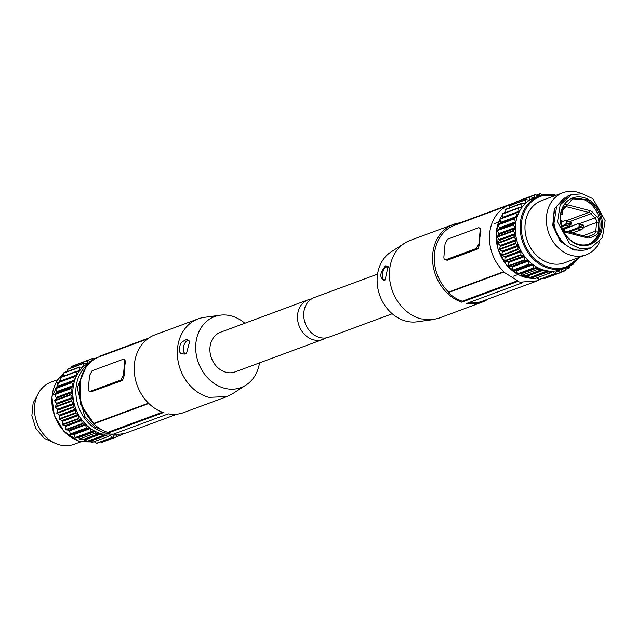 <?xml version="1.0" encoding="UTF-8"?>
<svg xmlns="http://www.w3.org/2000/svg" width="637" height="637" viewBox="0 0 637 637"><rect width="100%" height="100%" fill="white"/><g stroke="black" fill="none" stroke-linecap="round" stroke-linejoin="round"><path stroke-width="0.96" d="M392.233 313.762L328.995 337.164A21.132 17.454 -110.3 0 1 319.854 337.546A21.132 17.454 -110.3 0 1 303.945 318.086A21.132 17.454 -110.3 0 1 314.32 297.527L377.566 274.125M479.765 243.891L479.868 237.434L480.895 231.215L480.473 228.205L478.928 227.799A4.141 2.022 -75.5 0 0 478.244 227.855L447.588 239.201L445.048 243.971L443.917 256.647A4.141 2.022 -75.5 0 0 445.064 259.848A4.141 2.022 -75.5 0 0 445.749 259.792L476.404 248.446L477.997 248.86L479.765 243.891L478.952 243.676L480.083 231A4.141 2.022 -75.5 0 0 478.928 227.799M477.997 248.86L447.341 260.207L445.749 259.792M445.064 259.848L447.341 260.207M539.117 279.667L537.341 280.821L522.555 281.976L522.483 282.772L517.586 281.498L517.65 280.71L462.255 301.213A40.609 33.546 -110.3 0 1 448.337 292.614L503.74 272.11L503.779 271.657L448.599 292.08A40.195 33.204 -110.3 0 1 434.426 254.251A40.195 33.204 -110.3 0 1 454.428 225.355A40.195 33.204 -110.3 0 1 454.555 225.307L509.481 204.979M503.779 271.657A40.195 33.204 -110.3 0 1 489.614 233.827A40.195 33.204 -110.3 0 1 509.608 204.931A40.195 33.204 -110.3 0 1 509.743 204.883L509.783 204.429A40.609 33.546 69.7 0 1 513.94 203.299M478.952 243.676L476.404 248.446M462.255 301.213L461.745 302.169A41.437 34.231 -110.3 0 1 432.722 254.219A41.437 34.231 -110.3 0 1 453.337 224.431A41.437 34.231 -110.3 0 1 460.018 222.846M448.599 292.08L448.337 292.614M517.65 280.71L503.74 272.11M509.783 204.429L454.38 224.933L454.555 225.307M453.337 224.431L410.196 240.396A41.437 34.231 69.7 0 0 404.654 243.167A41.437 34.231 69.7 0 0 389.581 270.184A41.437 34.231 69.7 0 0 421.041 318.866L432.945 319.623L438.965 318.118L482.098 302.153A41.437 34.231 69.7 0 0 488.205 299M522.483 282.772L466.642 303.435A41.437 34.231 69.7 0 0 482.098 302.153M461.745 302.169L517.586 281.498M537.341 280.821L481.938 301.325A40.609 33.546 -110.3 0 1 468.617 302.702M404.654 243.167L391.038 251.941A37.878 31.285 69.7 0 0 377.263 276.633A37.878 31.285 69.7 0 0 406.016 321.136A37.878 31.285 69.7 0 0 416.901 321.82L432.945 319.623M385.576 265.812L388.068 266.314L385.154 279.938L384.27 280.415C379.278 277.692 379.716 272.827 385.576 265.812M388.355 267.508A6.633 3.241 -75.5 0 0 386.341 266.999A6.633 3.241 -75.5 0 0 382.272 274.627A6.633 3.241 -75.5 0 0 385.21 279.667A6.633 3.241 -75.5 0 0 385.608 279.484M583.763 225.339L582.107 224.654L583.763 225.339L583.532 225.689L579.758 224.71L578.332 223.683L582.114 224.662L578.277 223.667M578.197 223.643L564.756 228.978M578.062 224.049L579.447 224.216M583.532 225.689L583.54 227.839L581.661 229.567L572.329 232.927M581.987 229.368L583.5 227.735L583.038 228.134L579.264 227.154L579.017 226.573L577.719 227.855L577.719 228.818L581.079 229.694M579.224 226.716L579.758 224.71M579.264 227.154L577.759 228.556M565.115 225.554L569.056 226.302L565.306 225.235L561.754 226.804M565.306 225.235L566.659 223.89L566.42 223.308L565.123 224.59L565.162 225.291M569.056 226.302L569.605 225.745L569.056 226.302M566.627 223.452L567.01 223.038L570.792 224.025L570.943 224.574L569.08 226.215M570.943 224.574L566.659 223.89M567.01 223.038L566.938 220.808L565.6 220.378L569.494 221.389M566.42 223.308L566.85 220.951M571.166 222.074L570.72 221.787L571.166 222.074L570.792 224.025M565.6 220.378L561.874 222.114M541.585 269.722L524.888 275.988L521.966 275.232L538.066 269.276L537.007 267.46L533.814 268.153L532.317 264.411L529.005 264.498L528.001 260.597L524.657 260.079L524.179 256.122L520.875 255.015L520.939 251.089L517.762 249.417L518.359 245.635L515.389 243.438L516.503 239.878L513.82 237.211L515.429 233.97L513.08 230.897L514.983 228.556L515.007 227.616L513.279 224.949L497.099 230.61L499.336 228.691L499.48 227.783L515.588 221.827L514.178 218.626L516.949 216.883L515.978 212.973L519.012 211.787L518.566 207.829L521.783 207.232L521.878 203.322L525.199 203.33L525.828 199.556L529.172 200.169L530.318 196.634L533.599 197.836L535.223 194.619L538.384 196.379L540.407 193.584L542.278 195.018M499.878 218.937L500.849 222.839L498.078 224.59L499.48 227.783M502.912 217.75L502.999 217.217L519.099 211.253M502.466 213.785L502.999 217.217M505.778 209.278L505.834 212.471M509.727 205.512L509.409 207.893M514.218 202.59L513.772 203.999M535.048 194.795L518.908 200.846M566.189 267.715L565.353 270.653L562.009 269.475L560.48 272.644L544.38 278.608L543.377 278.098M539.252 279.619L536.895 277.828M531.186 277.031A0.748 0.613 -110.3 0 1 531.433 277.222L534.873 278.576L550.973 272.62L552.207 271.426L554.97 273.615L538.87 279.571M525.851 275.638A0.748 0.613 -110.3 0 1 526.297 275.964L530.239 277.382L547.079 271.012L548.051 271.864L550.973 272.62M521.966 275.232L521.289 273.814L537.397 267.851M536.617 267.429L520.517 273.392A0.748 0.613 -110.3 0 1 521.289 273.814M520.517 273.392L517.714 274.109L516.543 270.813A0.748 0.613 -110.3 0 0 515.819 270.263L512.904 270.454L512.172 267.054A0.748 0.613 -110.3 0 0 511.519 266.385L508.549 266.035L508.286 262.611A0.748 0.613 -110.3 0 0 507.721 261.847L504.775 260.971L504.974 257.603A0.748 0.613 -110.3 0 0 504.504 256.759L501.661 255.373L502.322 252.156A0.748 0.613 -110.3 0 0 501.964 251.249L499.289 249.393L500.395 246.392A0.748 0.613 -110.3 0 0 500.156 245.46L497.712 243.167L499.241 240.468A0.748 0.613 -110.3 0 0 499.129 239.512L496.979 236.86L498.882 234.52A0.748 0.613 -110.3 0 0 498.898 233.58L497.178 230.905M513.279 224.949L515.437 222.735L515.588 221.827M533.599 197.836L533.177 197.788M573.889 263.192L573.826 263.949L572.886 263.989M570.147 265.82L569.804 267.755L567.448 267.198M560.48 272.644L557.709 270.988L556.818 271.322M557.224 270.908L557.709 270.988M556.921 271.147L554.97 273.615M531.943 277.82L548.051 271.864M526.6 276.434L542.7 270.478L546.339 271.418M542.7 270.478L541.968 269.682M538.066 269.276L540.996 270.032M579.081 257.42A38.331 31.659 -110.3 0 1 565.974 267.795L561.157 269.578A38.331 31.659 -110.3 0 1 544.579 270.271A38.331 31.659 -110.3 0 1 515.731 234.981A38.331 31.659 -110.3 0 1 534.547 197.693L539.364 195.909A38.331 31.659 -110.3 0 1 555.942 195.209M554.827 210.982A26.722 22.08 69.7 0 0 567.886 246.288M583.556 250.19L573.658 250.023L560.162 241.256L552.757 225.57L554.294 208.968L564.175 197.82M599.712 241.734A33.148 27.383 -110.3 0 1 586.008 254.856A33.148 27.383 -110.3 0 1 571.676 255.461A33.148 27.383 -110.3 0 1 546.721 224.933A33.148 27.383 -110.3 0 1 562.997 192.685A33.148 27.383 -110.3 0 1 577.337 192.079A33.148 27.383 -110.3 0 1 581.939 193.728M586.008 254.856L564.613 262.778A33.148 27.383 -110.3 0 1 550.28 263.376A33.148 27.383 -110.3 0 1 525.326 232.855A33.148 27.383 -110.3 0 1 541.601 200.599L562.997 192.685M569.47 226.024L570.083 226.653M560.56 220.593L563.18 221.278M560.998 214.605L562.59 214.016L563.036 209.047A3.312 2.739 -110.3 0 1 564.685 206.659A3.312 2.739 -110.3 0 1 566.118 206.603L563.562 207.551M562.487 208.649L562.59 214.016A2.07 1.712 69.7 0 0 560.671 215.545L560.648 215.513M560.504 217.408L560.671 215.545M560.584 220.824A2.07 1.712 69.7 0 0 561.89 221.939L561.523 226.016M569.884 221.517L590.873 213.745L594.942 217.918A4.969 4.109 -110.3 0 1 596.574 222.472L595.81 231.04A4.969 4.109 -110.3 0 1 593.461 234.567L588.843 236.486A4.969 4.109 -110.3 0 1 588.715 236.534A4.969 4.109 -110.3 0 1 586.566 236.622L563.968 230.761A3.312 2.739 -110.3 0 1 563.482 230.586A3.312 2.739 -110.3 0 1 563.132 230.395M586.566 236.622L587.306 237.88A6.633 5.478 69.7 0 0 590.332 237.697L594.95 235.778A6.633 5.478 69.7 0 0 598.087 231.08L598.852 222.512A6.633 5.478 69.7 0 0 596.678 216.437L592.601 212.264L590.873 213.745A4.969 4.109 69.7 0 0 589.448 212.718A4.969 4.109 69.7 0 0 588.723 212.463L566.118 206.603L567.137 204.692A4.969 4.109 69.7 0 0 564.629 204.939M567.559 226.86L568.586 227.202M562.176 212.113A3.726 3.081 69.7 0 0 561.133 212.71M560.687 221.859A3.726 3.081 69.7 0 0 561.253 222.464L561.89 221.939M561.093 224.272L561.253 222.464M563.745 231.645A4.969 4.109 69.7 0 0 563.976 231.764A4.969 4.109 69.7 0 0 564.701 232.027L587.306 237.88M592.601 212.264A6.633 5.478 69.7 0 0 590.706 210.903A6.633 5.478 69.7 0 0 589.743 210.552L567.137 204.692M563.626 230.65L563.817 228.548A2.126 1.76 -110.3 0 1 563.864 228.229M566.643 227.202L567.798 227.497M588.564 244.178A24.031 19.851 69.7 0 0 599.887 222.695A24.031 19.851 69.7 0 0 585.108 200.185A24.031 19.851 69.7 0 0 571.899 199.126M566.03 228.15L565.696 228.062A0.995 0.82 69.7 0 0 564.772 228.794L564.581 230.92M561.245 212.24A24.031 19.851 69.7 0 0 575.338 243.119A24.031 19.851 69.7 0 0 589.225 243.947A24.031 19.851 69.7 0 0 600.516 230.578A24.031 19.851 69.7 0 0 586.422 199.7L572.544 198.871L561.245 212.24M601.631 230.737A24.859 20.535 69.7 0 0 587.051 198.792A24.859 20.535 69.7 0 0 561.006 211.763A24.859 20.535 69.7 0 0 575.585 243.708A24.859 20.535 69.7 0 0 601.631 230.737M605.15 220.585L602.459 237.537L591.168 247.865L580.363 248.709L569.757 243.82L557.486 221.915L560.178 204.963L571.469 194.627L582.274 193.791L592.888 198.672L605.15 220.585M591.168 247.865L587.664 249.163A28.386 23.45 -110.3 0 1 553.983 223.213L556.674 206.261L567.965 195.925L571.469 194.627M311.342 299.048A21.132 17.454 69.7 0 0 308.085 299.836L220.498 332.251A21.132 17.454 69.7 0 0 210.122 352.81A21.132 17.454 69.7 0 0 226.024 372.271A21.132 17.454 69.7 0 0 235.164 371.889L322.76 339.473A21.132 17.454 69.7 0 0 325.738 337.952M308.085 299.836A21.132 17.454 69.7 0 0 297.71 320.395A21.132 17.454 69.7 0 0 313.619 339.855A21.132 17.454 69.7 0 0 322.76 339.473M89.53 375.543L88.4 388.22A4.141 2.022 -75.5 0 0 89.554 391.421A4.141 2.022 -75.5 0 0 90.239 391.365L120.895 380.018L122.487 380.432L124.255 375.464A40.195 33.204 69.7 0 1 124.358 369.006A40.195 33.204 69.7 0 1 125.385 362.787L124.956 359.778L123.419 359.372A4.141 2.022 -75.5 0 0 122.734 359.427L92.078 370.774L89.53 375.543M148.875 338L99.738 356.179L99.698 356.632L147.609 338.908L99.571 356.68A40.195 33.204 69.7 0 0 79.569 385.576A40.195 33.204 69.7 0 0 93.743 423.406L148.469 403.157M91.091 391.811L122.487 380.432M125.385 362.787L124.573 362.572L123.443 375.249L120.895 380.018M124.573 362.572A4.141 2.022 -75.5 0 0 123.419 359.372M198.123 318.882L154.982 334.847A41.437 34.231 69.7 0 0 134.367 364.635A41.437 34.231 69.7 0 0 163.383 412.585L107.542 433.256A41.437 34.231 -110.3 0 0 112.446 434.522L168.287 413.859A41.437 34.231 -110.3 0 0 183.743 412.569L226.883 396.604L208.968 397.353A41.437 34.231 -110.3 0 1 177.5 348.67A41.437 34.231 -110.3 0 1 198.123 318.882A41.437 34.231 -110.3 0 1 204.135 317.377L220.179 315.18A37.878 31.285 -110.3 0 1 231.064 315.864A37.878 31.285 -110.3 0 1 244.847 323.238M177.062 414.154L127.296 432.571A40.609 33.546 -110.3 0 1 113.983 433.956M93.743 423.406L93.703 423.86A40.609 33.546 -110.3 0 0 107.613 432.459L107.542 433.256M148.795 403.476L93.703 423.86M259.514 362.875A37.878 31.285 -110.3 0 1 246.041 385.059L232.425 393.833L226.883 396.604M107.613 432.459L162.331 412.211M246.041 385.059A37.878 31.285 -110.3 0 1 224.598 388.275A37.878 31.285 -110.3 0 1 195.838 343.781A37.878 31.285 -110.3 0 1 220.179 315.18M185.335 354.037C177.42 354.14 180.295 350.278 179.331 348.12C180.741 345.381 178.487 343.192 186.633 339.433L189.683 341.36L186.545 353.28L185.335 354.037M189.818 341.75A6.633 3.241 -75.5 0 0 187.405 340.62A6.633 3.241 -75.5 0 0 183.337 348.256A6.633 3.241 -75.5 0 0 186.275 353.296A6.633 3.241 -75.5 0 0 186.904 352.962M80.588 379.437L80.493 404.399L95.048 425.086M70.826 394.199L70.826 395.139M71.288 400.713L71.36 401.143M90.773 361.967A38.331 31.659 69.7 0 0 72.96 389.016A38.331 31.659 69.7 0 0 102.063 434.044L116.085 434.147M76.137 371.506L59.902 377.845L60.475 380.99L76.583 375.026A0.748 0.613 69.7 0 1 76.217 375.79A0.748 0.613 69.7 0 0 76.217 375.79L57.362 382.71L58.325 386.611L55.554 388.363L57.027 392.121L54.702 394.144L70.803 388.18L72.626 391.827L72.467 392.328L56.359 398.292L54.464 400.633L56.804 403.707L55.196 406.939L57.887 409.615L56.765 413.166L59.735 415.364L59.137 419.146L62.315 420.826L62.251 424.744L65.555 425.85L66.033 429.808L69.377 430.325L70.381 434.227L73.693 434.139L75.19 437.882L77.993 437.157A0.748 0.613 -110.3 0 1 78.773 437.587L79.45 439.004L95.55 433.049L94.873 431.623L78.773 437.587M77.993 437.157L94.101 431.201L91.298 431.926L89.793 428.175L86.481 428.271L85.477 424.369L82.133 423.852L81.655 419.894L78.359 418.788L78.415 414.862L75.246 413.19L75.835 409.408L72.873 407.21L73.988 403.651L71.296 400.984L72.905 397.743L70.564 394.669L72.467 392.328M94.101 431.201L94.873 431.623M95.55 433.049L98.472 433.805L82.372 439.761L79.45 439.004M99.069 433.494L98.472 433.805M99.452 433.455L99.874 433.781L83.773 439.737A0.748 0.613 -110.3 0 0 83.336 439.411M83.773 439.737L84.076 440.207L100.184 434.251L99.874 433.781M100.184 434.251L103.823 435.19L87.715 441.146L84.076 440.207M104.556 434.784L105.017 435.031L88.909 440.995A0.748 0.613 -110.3 0 0 88.662 440.804M88.909 440.995L89.427 441.592L105.527 435.636L105.017 435.031M105.527 435.636L108.457 436.393L92.349 442.349L89.427 441.592M109.349 435.374L108.457 436.393M109.683 435.198L110.161 435.366L108.967 435.804M114.397 434.92L112.709 437.476L110.161 435.366M114.7 434.681L115.186 434.76L114.294 435.095M118.976 434.171L117.941 436.425L115.186 434.76M123.14 433.701L122.861 434.41L121.571 433.948M122.861 434.41L118.211 436.042M76.392 364.619L92.699 358.392L94.308 359.3M92.699 358.392L91.433 361.275A0.748 0.613 69.7 0 1 90.693 361.577L87.795 360.407L86.943 363.544A0.748 0.613 69.7 0 1 86.266 363.982L83.304 363.329L82.906 366.641A0.748 0.613 69.7 0 1 82.316 367.207L79.354 367.095L79.426 370.503A0.748 0.613 69.7 0 1 78.924 371.18L76.05 371.602L76.583 375.026M57.529 382.534L73.629 376.571L74.441 380.098A0.748 0.613 69.7 0 1 74.171 380.95L71.655 382.399L73.064 385.6A0.748 0.613 69.7 0 1 72.921 386.508L70.803 388.18M54.702 394.144L56.359 398.292M96.736 443.392L94.372 441.6M100.861 441.871L101.872 442.373M87.826 360.391L71.726 366.347L71.248 367.772M67.363 369.229L66.893 371.666M79.37 367.079L63.366 372.971L63.31 376.244M60.388 381.523L60.475 380.99M57.927 379.604L51.071 382.144A33.148 27.383 69.7 0 0 34.796 414.392A33.148 27.383 69.7 0 0 59.751 444.921A33.148 27.383 69.7 0 0 74.083 444.315L80.939 441.783M93.313 423.876L93.957 424.369M79.776 381.985L80.007 381.205M37.368 395.266L33.124 403.038L31.85 415.738L35.839 428.438L44.216 438.344L55.14 443.272M480.895 231.215L480.083 231M583.317 225.052L579.535 224.073M583.508 227.616L583.691 225.586M583.126 228.102L582.202 229.017M577.719 227.855L567.432 231.661M579.208 224.431L579.017 226.573M579.614 226.31L583.388 227.29M577.719 228.818L568.968 232.059M577.902 228.5L581.685 229.479M565.123 224.59L561.531 225.92M568.475 226.43L562.407 228.675M570.521 224.837L569.605 225.745M566.611 221.158L565.465 220.784M570.911 224.351L571.094 222.321M570.935 222.424L567.153 221.445M570.752 221.795L566.938 220.808M537.055 277.971A38.331 31.659 -110.3 0 1 536.171 278.098L537.055 277.971M533.774 278.297A38.331 31.659 -110.3 0 1 525.414 277.366A38.331 31.659 -110.3 0 1 496.311 232.338A38.331 31.659 -110.3 0 1 499.878 219.247L515.978 213.276M500.141 218.73A38.331 31.659 -110.3 0 1 502.545 214.765M503.684 213.268A38.331 31.659 -110.3 0 1 505.762 210.974M513.326 224.407L497.226 230.371M499.336 228.691L515.437 222.735M498.11 224.893L514.21 218.929M498.23 224.375L514.338 218.411M500.586 223.141L516.695 217.177M500.857 222.289L516.965 216.325M500.069 218.754L516.137 212.806M502.418 214.072L518.526 208.116M502.681 213.65L518.653 207.742M519.585 207.606L521.942 206.73M505.69 209.549L521.791 203.585M506.009 209.183L521.894 203.307M524.06 203.378L525.429 202.869M509.6 205.759L525.7 199.803M528.487 200.129L529.466 199.771M514.059 202.805L530.159 196.849M538.154 196.355L538.783 196.124M536.29 195.177L540.256 193.704M573.595 264.044L572.002 264.634M569.629 267.763L565.839 269.164M565.13 270.637L560.735 272.27M560.202 272.604L544.102 278.568M551.491 272.031L552.677 271.593M531.433 277.222L547.533 271.258M526.297 275.964L542.398 270.008M534.077 268.193L517.977 274.157M533.639 267.914L517.531 273.87M532.651 264.857L516.543 270.813M531.927 264.307L515.819 270.263M529.259 264.586L513.159 270.542M528.853 264.228L512.753 270.192M528.28 261.09L512.172 267.054M527.619 260.429L511.519 266.385M524.904 260.214L508.796 266.17M524.546 259.792L508.437 265.756M524.386 256.655L508.286 262.611M523.821 255.891L507.721 261.847M521.106 255.182L505.006 261.146M520.803 254.712L504.703 260.676M521.074 251.647L504.974 257.603M520.604 250.803L504.504 256.759M517.969 249.624L501.868 255.588M517.73 249.115L501.63 255.079M518.422 246.193L502.322 252.156M518.064 245.293L501.964 251.249M515.572 243.676L499.472 249.632M515.397 243.135L499.297 249.099M516.496 240.436L500.395 246.392M516.257 239.496L500.156 245.46M513.963 237.474L497.863 243.438M513.868 236.924L497.76 242.88M515.341 234.504L499.241 240.468M515.229 233.556L499.129 239.512M513.199 231.183L497.091 237.139M513.167 230.626L497.067 236.59M514.983 228.556L498.882 234.52M515.007 227.616L498.898 233.58M579.152 257.396L565.974 267.795A38.331 31.659 -110.3 0 1 549.397 268.488A38.331 31.659 -110.3 0 1 520.294 223.46A38.331 31.659 -110.3 0 1 539.364 195.909L556.141 195.217M578.197 257.746A37.495 30.974 -110.3 0 1 549.906 267.532A37.495 30.974 -110.3 0 1 521.432 223.476A37.495 30.974 -110.3 0 1 555.185 195.575M590.332 237.697L588.596 236.574M594.95 235.778L593.461 234.567L587.569 236.749M598.087 231.08L595.81 231.04L583.134 235.73M598.852 222.512L596.574 222.472L583.596 227.274M596.678 216.437L594.942 217.918L578.945 223.834M566.619 220.641L588.723 212.463L589.743 210.552M563.036 209.047L562.582 208.442M563.968 230.761L564.701 232.027M562.821 228.611L563.817 228.548M568.387 227.282L567.957 226.963M564.923 228.349L565.696 228.062M91.832 391.779L90.239 391.365M123.443 375.249L124.255 375.464M85.74 367.684L77.165 387.901L84.689 416.431L94.825 426.87L107.231 432.324M89.355 363.297A38.331 31.659 69.7 0 0 76.026 387.877A38.331 31.659 69.7 0 0 105.129 432.913A38.331 31.659 69.7 0 0 108.616 433.598M54.655 394.677L70.755 388.721M72.483 391.389L56.382 397.353M70.651 394.399L54.543 400.362M70.675 394.956L54.575 400.912M72.706 397.329L56.605 403.285M72.817 398.276L56.717 404.24M71.344 400.697L55.244 406.653M71.448 401.246L55.339 407.21M73.741 403.269L57.633 409.233M73.972 404.208L57.871 410.164M72.873 406.908L56.773 412.872M73.048 407.449L56.948 413.405M75.548 409.065L59.44 415.021M75.907 409.965L59.798 415.929M75.206 412.887L59.106 418.851M75.453 413.397L59.345 419.361M78.088 414.576L61.988 420.531M78.558 415.42L62.45 421.376M78.279 418.485L62.179 424.449M78.582 418.955L62.482 424.919M81.297 419.664L65.197 425.62M81.87 420.428L65.762 426.384M82.022 423.565L65.922 429.529M82.38 423.987L66.28 429.943M85.103 424.202L69.003 430.158M85.756 424.863L69.656 430.827M86.337 428L70.229 433.964M86.736 428.359L70.635 434.315M89.403 428.08L73.303 434.036M90.128 428.629L74.027 434.585M91.115 431.687L75.015 437.643M91.553 431.966L75.453 437.93M112.454 437.388L96.354 443.344M117.686 436.377L101.578 442.341M93.766 358.95L97.318 357.636M76.432 364.531L92.532 358.567M90.653 361.561L91.433 361.275M71.535 366.578L87.635 360.622M85.963 363.902L86.943 363.544M67.084 369.532L83.184 363.576M81.544 367.151L82.906 366.641M63.167 373.322L79.275 367.358M77.061 371.379L79.426 370.503M59.902 377.845L76.002 371.889M57.354 383.004L73.454 377.048M58.341 386.062L74.441 380.098M58.071 386.914L74.171 380.95M55.714 388.148L71.814 382.184M55.586 388.658L71.694 382.702M56.964 391.556L73.064 385.6M56.812 392.464L72.921 386.508M63.19 373.831A38.331 31.659 69.7 0 0 52.035 396.755A38.331 31.659 69.7 0 0 81.138 441.791L94.802 441.982L78.765 441.13L64.066 431.512L54.312 415.443L51.916 396.867L63.19 373.808M65.165 372.311L66.933 371.18A38.331 31.659 69.7 0 0 65.189 372.295M509.608 204.931L454.428 225.355M564.804 228.603L578.189 223.651M583.763 225.402L583.548 227.815M572.472 232.967L581.669 229.567M562.439 228.755L569.072 226.302M570.927 224.582L569.39 226.103M571.166 222.138L570.951 224.55M561.635 221.851L565.592 220.386M565.68 220.402L569.51 221.389M517.992 274.507L513.51 276.171M498.58 222.05L494.089 223.706M533.822 278.305L519.083 275.065L506.28 264.769L498.086 249.505L496.183 232.441L499.854 219.152M516.153 212.798L500.053 218.762L502.537 214.709M503.62 213.291L505.754 210.943M502.617 213.666L518.717 207.71M505.889 209.199L521.99 203.243M509.799 205.472L525.899 199.516M514.25 202.574L530.35 196.618M519.123 200.583L535.223 194.619M536.219 195.129L540.407 193.584M573.714 264.029L571.922 264.689M569.804 267.755L565.831 269.228M565.353 270.653L560.687 272.381M555.297 273.687L539.197 279.651M91.091 391.819L89.554 391.421M112.773 437.46L96.673 443.416M117.956 436.417L101.856 442.381M122.83 434.426L118.171 436.154M93.703 358.902L97.883 357.349M67.283 369.245L83.383 363.289M63.366 372.971L79.474 367.016M60.093 377.438L76.193 371.475"/></g></svg>
